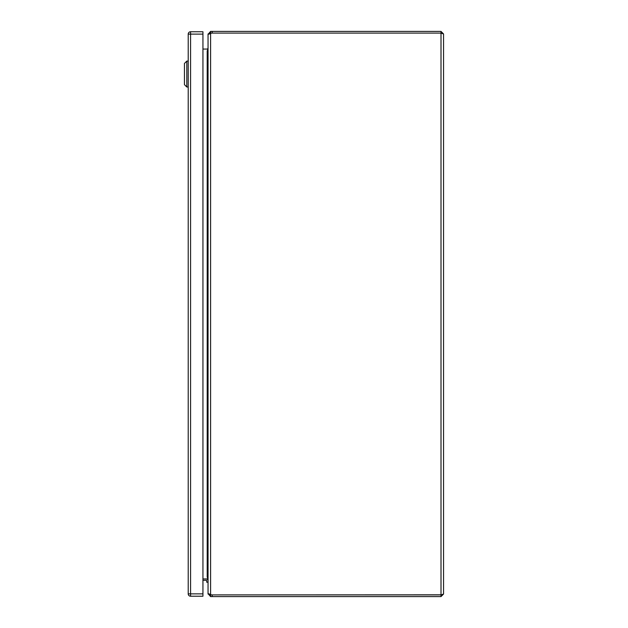 <?xml version="1.0" encoding="UTF-8"?>
<svg xmlns="http://www.w3.org/2000/svg" width="628" height="628" viewBox="0 0 628 628"><rect width="100%" height="100%" fill="white"/><g stroke="black" fill="none" stroke-linecap="round" stroke-linejoin="round"><path stroke-width="0.94" d="M184.451 63.452L186.806 61.097L184.451 63.452L184.451 84.647L186.806 87.002L188.219 87.002L186.806 87.002L186.806 61.097L188.219 61.097M208.049 582.187L206.706 582.187L206.706 580.774A0.495 0.495 0 0 0 206.212 580.28L202.938 580.28M208.049 580.774A1.837 1.837 0 0 0 206.212 578.938M208.41 594.057L210.592 596.6L210.592 594.904L441.005 594.904L443.549 594.057L443.549 33.943L441.005 33.096L210.592 33.096L209.744 33.943M443.549 33.943L441.005 31.4L441.005 33.096L212.225 33.096L212.225 31.4L210.592 31.4L210.592 33.096M443.549 594.057L441.005 596.6L212.225 596.6L212.225 594.904A5.888 5.888 0 0 1 210.592 594.669L208.049 593.531L208.049 34.469L210.592 33.331A5.888 5.888 0 0 1 212.225 33.096L441.005 33.096L441.005 596.6M441.358 594.826L212.225 594.904M210.592 596.6L212.225 596.6M210.592 594.904L209.744 594.057M441.005 31.4L212.225 31.4M210.592 594.669L210.592 33.331L210.082 33.417M210.592 31.4L208.41 33.943M202.938 578.938L207.201 578.938A0.848 0.848 0 0 1 207.468 578.985L208.049 579.785L208.049 594.057M207.468 577.234L207.201 577.242A2.543 2.543 0 0 1 207.483 577.258L208.049 579.244L208.049 48.756L207.468 50.766A2.543 2.543 0 0 1 207.201 50.758L207.483 50.742M208.049 33.943L208.049 48.215L207.468 49.015A0.848 0.848 0 0 1 207.201 49.062L202.938 49.062M207.468 578.985L207.805 577.988M207.805 50.012L207.468 49.015M206.212 580.28A0.495 0.495 0 0 1 206.706 580.774A0.495 0.495 0 0 0 206.212 580.28M202.938 593.868L202.938 596.223L190.574 596.223A2.355 2.355 0 0 1 188.219 593.868L188.219 34.108A2.355 2.355 0 0 1 190.574 31.753L202.938 31.753L190.574 31.753A2.355 2.355 0 0 0 188.219 34.108A2.355 2.355 0 0 1 190.574 31.753L190.574 593.868L202.938 593.868L202.938 34.108L188.219 34.108M202.938 31.753L202.938 34.108M190.574 596.223A2.355 2.355 0 0 1 188.219 593.868L190.574 593.868L190.574 596.223A2.355 2.355 0 0 1 188.219 593.868M207.201 577.234L207.201 50.766M184.451 84.647L186.806 87.002"/></g></svg>
